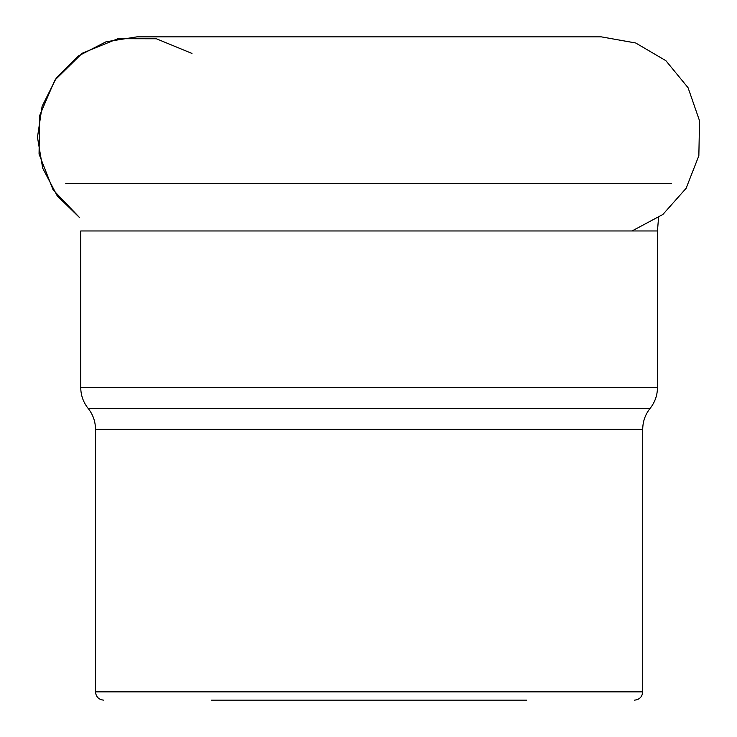 <?xml version="1.0" encoding="UTF-8"?>
<svg xmlns="http://www.w3.org/2000/svg" width="737" height="737" viewBox="0 0 737 737"><rect width="100%" height="100%" fill="white"/><g stroke="black" fill="none" stroke-linecap="round" stroke-linejoin="round"><path stroke-width="1.11" d="M526.715 700.15L211.501 700.15M191.952 53.432L156.373 38.766L117.892 38.693L82.258 53.23L54.814 80.204L39.651 115.571L39.052 154.051L53.092 189.879L79.679 217.701L57.228 195.867L42.682 168.137L37.467 137.266L42.11 106.294L56.15 78.306L78.186 56.058L106.054 41.769L136.981 36.85M65.786 183.449L671.287 183.449M80.748 387.542L657.468 387.542L657.468 230.967L80.748 230.967L80.748 387.542C80.821 395.327 83.281 402.282 88.127 408.39L650.098 408.39C654.935 402.282 657.395 395.327 657.468 387.542M95.497 429.238L95.497 691.859L642.719 691.859L642.719 429.238L95.497 429.238C95.423 421.444 92.963 414.498 88.127 408.39M657.468 230.967L658.537 217.701M642.719 429.238C642.802 421.444 645.253 414.498 650.098 408.39M642.719 691.859C642.231 696.898 639.467 699.662 634.428 700.15M95.497 691.859C95.994 696.898 98.758 699.662 103.788 700.15M632.033 230.967L662.876 214.467L686.11 188.313L698.851 155.737L699.533 120.767L688.072 87.721L665.88 60.683L635.699 42.995L601.263 36.85L136.953 36.85"/></g></svg>
